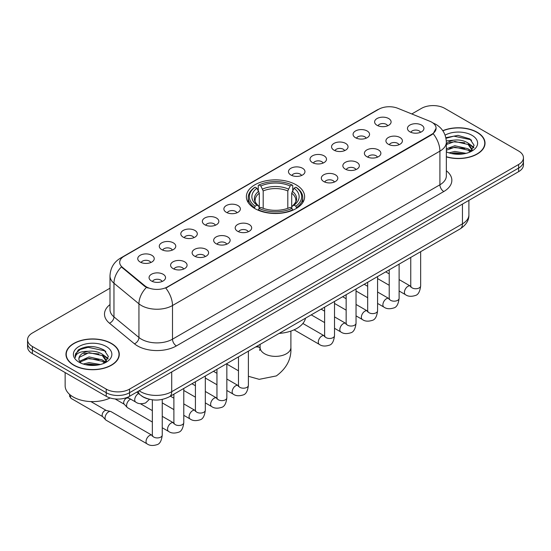 <?xml version="1.0" encoding="UTF-8"?>
<svg xmlns="http://www.w3.org/2000/svg" width="551" height="551" viewBox="0 0 551 551"><rect width="100%" height="100%" fill="white"/><g stroke="black" fill="none" stroke-linecap="round" stroke-linejoin="round"><path stroke-width="0.83" d="M296.101 184.792A29.134 16.819 0 0 0 264.349 181.148A29.134 16.819 0 0 0 246.366 196.686A29.134 16.819 0 0 0 254.899 208.581A29.134 16.819 0 0 0 286.651 212.225A29.134 16.819 0 0 0 304.634 196.686A29.134 16.819 0 0 0 296.101 184.792M355.491 137.716A8.244 4.759 180 0 1 353.852 136.366A8.244 4.759 180 0 1 356.587 130.449A8.244 4.759 180 0 1 367.152 130.98A8.244 4.759 180 0 1 368.784 136.366A8.244 4.759 180 0 1 355.491 137.716M366.146 138.205A4.945 2.858 0 0 0 364.817 136.813A4.945 2.858 0 0 0 359.948 136.09A4.945 2.858 0 0 0 356.497 138.205M333.954 150.148A8.244 4.759 180 0 1 332.322 148.798A8.244 4.759 180 0 1 335.049 142.881A8.244 4.759 180 0 1 345.615 143.412A8.244 4.759 180 0 1 347.254 148.798A8.244 4.759 180 0 1 333.954 150.148M344.616 150.637A4.945 2.858 0 0 0 343.287 149.245A4.945 2.858 0 0 0 338.41 148.522A4.945 2.858 0 0 0 334.96 150.637M312.424 162.579A8.244 4.759 180 0 1 310.792 161.229A8.244 4.759 180 0 1 313.519 155.313A8.244 4.759 180 0 1 324.084 155.843A8.244 4.759 180 0 1 325.724 161.229A8.244 4.759 180 0 1 312.424 162.579M323.079 163.068A4.945 2.858 0 0 0 321.756 161.677A4.945 2.858 0 0 0 316.88 160.954A4.945 2.858 0 0 0 313.429 163.068M290.894 175.011A8.244 4.759 180 0 1 289.254 173.661A8.244 4.759 180 0 1 291.989 167.745A8.244 4.759 180 0 1 302.554 168.275A8.244 4.759 180 0 1 304.186 173.661A8.244 4.759 180 0 1 290.894 175.011M301.549 175.5A4.945 2.858 0 0 0 300.219 174.109A4.945 2.858 0 0 0 295.35 173.386A4.945 2.858 0 0 0 291.899 175.5M226.296 212.307A8.244 4.759 180 0 1 224.656 210.957A8.244 4.759 180 0 1 227.391 205.041A8.244 4.759 180 0 1 237.956 205.571A8.244 4.759 180 0 1 239.589 210.957A8.244 4.759 180 0 1 226.296 212.307M236.951 212.796A4.945 2.858 0 0 0 235.621 211.405A4.945 2.858 0 0 0 230.745 210.682A4.945 2.858 0 0 0 227.294 212.796M204.758 224.739A8.244 4.759 180 0 1 203.126 223.389A8.244 4.759 180 0 1 205.854 217.473A8.244 4.759 180 0 1 216.419 218.003A8.244 4.759 180 0 1 218.058 223.389A8.244 4.759 180 0 1 204.758 224.739M215.413 225.228A4.945 2.858 0 0 0 214.091 223.837A4.945 2.858 0 0 0 209.215 223.114A4.945 2.858 0 0 0 205.764 225.228M183.228 237.171A8.244 4.759 180 0 1 181.589 235.821A8.244 4.759 180 0 1 184.323 229.905A8.244 4.759 180 0 1 194.889 230.435A8.244 4.759 180 0 1 196.521 235.821A8.244 4.759 180 0 1 183.228 237.171M193.883 237.66A4.945 2.858 0 0 0 192.554 236.269A4.945 2.858 0 0 0 187.684 235.546A4.945 2.858 0 0 0 184.234 237.66M161.691 249.603A8.244 4.759 180 0 1 160.059 248.253A8.244 4.759 180 0 1 162.786 242.337A8.244 4.759 180 0 1 173.351 242.867A8.244 4.759 180 0 1 174.991 248.253A8.244 4.759 180 0 1 161.691 249.603M172.353 250.092A4.945 2.858 0 0 0 171.024 248.701A4.945 2.858 0 0 0 166.147 247.978A4.945 2.858 0 0 0 162.697 250.092M140.161 262.035A8.244 4.759 180 0 1 138.528 260.685A8.244 4.759 180 0 1 141.256 254.769A8.244 4.759 180 0 1 151.821 255.299A8.244 4.759 180 0 1 153.46 260.685A8.244 4.759 180 0 1 140.161 262.035M150.816 262.524A4.945 2.858 0 0 0 149.486 261.133A4.945 2.858 0 0 0 144.617 260.409A4.945 2.858 0 0 0 141.166 262.524M377.022 125.284A8.244 4.759 180 0 1 375.389 123.934A8.244 4.759 180 0 1 378.117 118.017A8.244 4.759 180 0 1 388.682 118.548A8.244 4.759 180 0 1 390.322 123.934A8.244 4.759 180 0 1 377.022 125.284M387.677 125.773A4.945 2.858 0 0 0 386.354 124.381A4.945 2.858 0 0 0 381.478 123.658A4.945 2.858 0 0 0 378.027 125.773M388.331 144.245A8.244 4.759 180 0 1 386.699 142.895A8.244 4.759 180 0 1 389.426 136.979A8.244 4.759 180 0 1 399.992 137.509A8.244 4.759 180 0 1 401.631 142.895A8.244 4.759 180 0 1 388.331 144.245M398.993 144.734A4.945 2.858 0 0 0 397.664 143.343A4.945 2.858 0 0 0 392.787 142.619A4.945 2.858 0 0 0 389.337 144.734M366.801 156.677A8.244 4.759 180 0 1 365.168 155.327A8.244 4.759 180 0 1 367.896 149.411A8.244 4.759 180 0 1 378.461 149.941A8.244 4.759 180 0 1 380.1 155.327A8.244 4.759 180 0 1 366.801 156.677M377.456 157.166A4.945 2.858 0 0 0 376.126 155.775A4.945 2.858 0 0 0 371.257 155.051A4.945 2.858 0 0 0 367.806 157.166M345.27 169.109A8.244 4.759 180 0 1 343.631 167.759A8.244 4.759 180 0 1 346.365 161.842A8.244 4.759 180 0 1 356.931 162.373A8.244 4.759 180 0 1 358.563 167.759A8.244 4.759 180 0 1 345.27 169.109M355.925 169.598A4.945 2.858 0 0 0 354.596 168.207A4.945 2.858 0 0 0 349.72 167.483A4.945 2.858 0 0 0 346.276 169.598M323.733 181.541A8.244 4.759 180 0 1 322.101 180.191A8.244 4.759 180 0 1 324.828 174.274A8.244 4.759 180 0 1 335.394 174.805A8.244 4.759 180 0 1 337.033 180.191A8.244 4.759 180 0 1 323.733 181.541M334.388 182.03A4.945 2.858 0 0 0 333.066 180.638A4.945 2.858 0 0 0 328.189 179.915A4.945 2.858 0 0 0 324.739 182.03M237.605 231.268A8.244 4.759 180 0 1 235.966 229.919A8.244 4.759 180 0 1 238.7 224.002A8.244 4.759 180 0 1 249.266 224.532A8.244 4.759 180 0 1 250.898 229.919A8.244 4.759 180 0 1 237.605 231.268M248.26 231.757A4.945 2.858 0 0 0 246.931 230.366A4.945 2.858 0 0 0 242.061 229.643A4.945 2.858 0 0 0 238.611 231.757M216.068 243.7A8.244 4.759 180 0 1 214.435 242.35A8.244 4.759 180 0 1 217.163 236.434A8.244 4.759 180 0 1 227.728 236.964A8.244 4.759 180 0 1 229.368 242.35A8.244 4.759 180 0 1 216.068 243.7M226.73 244.189A4.945 2.858 0 0 0 225.4 242.798A4.945 2.858 0 0 0 220.524 242.075A4.945 2.858 0 0 0 217.073 244.189M194.537 256.132A8.244 4.759 180 0 1 192.898 254.782A8.244 4.759 180 0 1 195.633 248.866A8.244 4.759 180 0 1 206.198 249.396A8.244 4.759 180 0 1 207.837 254.782A8.244 4.759 180 0 1 194.537 256.132M205.192 256.621A4.945 2.858 0 0 0 203.863 255.23A4.945 2.858 0 0 0 198.994 254.507A4.945 2.858 0 0 0 195.543 256.621M173.007 268.564A8.244 4.759 180 0 1 171.368 267.214A8.244 4.759 180 0 1 174.102 261.298A8.244 4.759 180 0 1 184.668 261.828A8.244 4.759 180 0 1 186.3 267.214A8.244 4.759 180 0 1 173.007 268.564M183.662 269.053A4.945 2.858 0 0 0 182.333 267.662A4.945 2.858 0 0 0 177.456 266.939A4.945 2.858 0 0 0 174.006 269.053M151.47 280.996A8.244 4.759 180 0 1 149.838 279.646A8.244 4.759 180 0 1 152.565 273.73A8.244 4.759 180 0 1 163.13 274.26A8.244 4.759 180 0 1 164.77 279.646A8.244 4.759 180 0 1 151.47 280.996M162.125 281.485A4.945 2.858 0 0 0 160.802 280.094A4.945 2.858 0 0 0 155.926 279.371A4.945 2.858 0 0 0 152.475 281.485M409.868 131.813A8.244 4.759 180 0 1 408.229 130.463A8.244 4.759 180 0 1 410.963 124.547A8.244 4.759 180 0 1 421.529 125.077A8.244 4.759 180 0 1 423.161 130.463A8.244 4.759 180 0 1 409.868 131.813M420.523 132.302A4.945 2.858 0 0 0 419.194 130.911A4.945 2.858 0 0 0 414.324 130.188A4.945 2.858 0 0 0 410.874 132.302M429.766 121.227A14.843 8.568 180 0 1 431.75 122.184A14.843 8.568 180 0 1 436.096 128.245A14.843 8.568 180 0 1 431.75 134.299L167.449 286.899A14.843 8.568 180 0 1 144.796 285.755L122.384 267.276A14.843 8.568 180 0 1 119.698 262.359A14.843 8.568 180 0 1 124.051 256.298L378.757 109.25A14.843 8.568 180 0 1 397.76 108.285L429.766 121.227M148.116 398.931A16.489 9.519 180 0 1 141.455 395.811M446.351 156.904A26.662 15.394 0 0 0 485.032 143.164A26.662 15.394 0 0 0 477.228 132.281A26.662 15.394 0 0 0 442.784 130.683M111.474 343.445A26.662 15.394 0 0 0 82.423 340.112A26.662 15.394 0 0 0 65.968 354.327A26.662 15.394 0 0 0 73.772 365.217A26.662 15.394 0 0 0 102.83 368.55A26.662 15.394 0 0 0 119.285 354.327A26.662 15.394 0 0 0 111.474 343.445M66.244 355.719A26.662 15.394 0 0 0 66.148 356.125M436.096 128.245L433.189 133.7L431.75 134.747L165.775 288.09A19.237 11.11 60 0 1 172.497 305.523A21.985 12.694 180 0 1 141.407 305.523A21.985 12.694 180 0 1 138.942 303.828L113.967 283.235A21.985 12.694 180 0 1 109.993 275.955L109.993 309.614A21.985 12.694 0 0 0 113.967 316.901L138.942 337.488A21.985 12.694 0 0 0 141.407 339.182A21.985 12.694 0 0 0 172.497 339.182L439.912 184.792A21.985 12.694 0 0 0 446.351 175.817L446.351 142.158A21.985 12.694 180 0 1 439.912 151.132A19.237 11.11 -120 0 0 433.189 133.7M109.993 288.201L32.378 333.011A16.489 9.519 0 0 0 27.55 339.747L27.55 346.923A16.489 9.519 0 0 0 32.378 353.659L106.226 396.293L106.226 392.705A16.489 9.519 0 0 0 129.547 392.705L518.622 168.076A16.489 9.519 0 0 0 523.45 161.347A16.489 9.519 0 0 1 518.622 168.076L129.547 392.705A16.489 9.519 0 0 1 106.226 392.705L32.378 350.064L106.226 392.705L106.226 389.109A16.489 9.519 0 0 0 129.547 389.109L518.622 164.487A16.489 9.519 0 0 0 523.45 157.751A16.489 9.519 0 0 0 518.622 151.022L444.774 108.382A16.489 9.519 0 0 0 421.453 108.382L411.797 113.961M27.55 343.335A16.489 9.519 0 0 0 32.378 350.064A16.489 9.519 0 0 1 27.55 343.335M148.129 288.09L144.796 286.403L121.385 266.911A19.237 12.866 129.5 0 0 113.967 283.235L113.967 316.901A5.496 3.678 -50.5 0 1 109.47 323.21A27.481 15.869 180 0 1 109.993 304.586M27.55 339.747A16.489 9.519 0 0 0 32.378 346.476L106.226 389.109M119.106 356.125A26.662 15.394 0 0 0 119.009 355.719M484.852 144.961A26.662 15.394 0 0 0 484.756 144.555M106.226 396.293A16.489 9.519 0 0 0 129.547 396.293L518.622 171.664A16.489 9.519 0 0 0 523.45 164.935L523.45 157.751M446.351 156.725A26.386 15.235 0 0 0 484.756 143.164A26.386 15.235 0 0 0 477.028 132.398A26.386 15.235 0 0 0 442.887 130.835M448.989 152.861L454.816 151.442L466.112 153.336M451.269 153.488L454.816 152.868L463.742 153.832M446.351 148.825L454.816 145.739L468.088 148.742L470.919 151.442M446.351 150.251L454.816 147.165L468.088 150.168L470.182 151.938M446.317 140.925L454.052 140.126A13.741 7.934 0 0 0 446.351 143.811M454.052 140.126C459.327 139.568 464.004 140.546 468.088 143.046L472.117 149.376L472.021 150.423M446.351 144.548L454.816 141.462L468.088 144.465L472.069 150.086M446.351 151.553L446.937 152.097M446.351 151.842A19.237 11.11 0 0 0 471.98 151.022A19.237 11.11 0 0 0 471.98 135.312A19.237 11.11 0 0 0 445.091 135.133M470.409 151.835L474.108 145.326L469.893 138.928L457.998 135.374L445.849 137.688M445.979 138.301L453.838 136.152L470.761 139.72L471.587 140.285M449.588 142.64L453.838 141.855L464.72 142.771M470.616 145.326L473.674 147.882M449.588 148.343L453.838 147.551L464.72 148.474M470.616 151.029L471.064 151.318M451.641 153.571L453.838 153.254L463.536 153.867M468.991 143.701L473.846 147.379M468.991 149.397L471.518 150.919M73.972 365.099A26.386 15.235 0 0 0 102.72 368.405A26.386 15.235 0 0 0 119.009 354.327A26.386 15.235 0 0 0 111.281 343.562A26.386 15.235 0 0 0 82.526 340.256A26.386 15.235 0 0 0 66.244 354.327A26.386 15.235 0 0 0 73.972 365.099M65.142 372.572L65.142 385.748A27.481 15.869 0 0 0 73.193 396.968A27.481 15.869 0 0 0 110.152 397.967M83.242 364.025L89.069 362.606L100.365 364.5M85.522 364.652L89.069 364.025L97.995 364.996M104.662 362.999L108.361 356.49L104.139 350.092C95.103 345.422 86.479 345.367 78.27 349.933L75.101 355.732L75.404 357.599C75.583 353.418 79.881 351.318 88.305 351.29A13.741 7.934 0 0 0 78.883 358.818A13.741 7.934 0 0 0 79.551 361.263L89.069 356.903L102.341 359.906L105.172 362.606M80.012 362.021L89.069 358.329L102.341 361.332L104.435 363.102M88.305 351.29C93.574 350.732 98.257 351.71 102.341 354.21L106.371 360.54L106.274 361.587M78.889 358.977L79.351 357.289L89.069 352.626L102.341 355.629L106.322 361.249M79.551 361.263L81.19 363.261M106.226 346.476A19.237 11.11 0 0 0 79.02 346.476A19.237 11.11 0 0 0 79.02 362.186A19.237 11.11 0 0 0 106.233 362.186A19.237 11.11 0 0 0 106.226 346.476M75.108 355.863L75.701 353.515L80.239 349.458L88.091 347.316L105.014 350.884L105.84 351.448M83.842 353.804L88.091 353.012L98.973 353.935M104.869 356.49L107.92 359.045M83.842 359.5L88.091 358.715L98.973 359.638M104.869 362.186L105.317 362.482M85.887 364.734L88.091 364.418L97.789 365.031M103.244 354.865L108.099 358.543M103.244 360.561L105.764 362.083M254.376 208.271L255.154 206.184A26.166 15.104 0 0 1 255.154 187.188L256.959 188.222A23.638 13.644 0 0 0 256.959 205.151L258.736 206.157L259.307 208.278M259.307 207.41L259.307 193.201L256.959 188.222M258.261 190.474L258.261 185.391L259.046 184.943A26.166 15.104 0 0 1 291.954 184.943L290.157 185.983A23.638 13.644 0 0 0 260.843 185.983L263.192 190.963L263.192 208.34M287.808 208.34L287.808 190.963L290.157 185.983M279.137 333.396A30.229 17.453 0 0 0 305.516 318.168M258.261 209.779A27.261 15.738 0 0 0 292.739 209.779L291.954 208.43A26.166 15.104 0 0 1 259.046 208.43L258.261 210.248M292.739 210.248L292.739 209.779M255.154 187.188L254.376 187.629A27.261 15.738 0 0 0 248.239 197.582A27.261 15.738 0 0 0 254.376 207.534M291.954 184.943L292.739 185.391L292.739 190.474M259.046 208.43L260.843 207.39A23.638 13.644 0 0 0 290.157 207.39L291.954 208.43M256.959 205.151L255.154 206.184M260.843 185.983L259.046 184.943M258.736 191.287A21.145 12.205 0 0 0 258.736 206.157L258.832 206.226C255.829 203.319 254.603 201.349 255.161 200.309A20.339 11.743 0 0 1 259.307 193.201M296.624 207.534A27.261 15.738 0 0 0 302.761 197.582A27.261 15.738 0 0 0 296.624 187.629L295.846 187.188A26.166 15.104 0 0 1 295.846 206.184L296.624 208.271M295.846 206.184L294.041 205.151A23.638 13.644 0 0 0 294.041 188.222L295.846 187.188M294.041 188.222L291.693 193.201L291.693 207.41L292.264 206.157L294.041 205.151M291.693 193.201A20.339 11.743 0 0 1 295.839 200.309C296.39 201.356 295.171 203.326 292.168 206.226L292.264 206.157A21.145 12.205 0 0 0 292.264 191.287M291.693 208.278L291.693 207.41M152.351 422.038L127.618 407.761A4.945 2.858 -60 0 1 127.226 407.444A4.945 2.858 -60 0 1 126.599 405.495A4.945 2.858 -60 0 1 130.091 399.434A4.945 2.858 -60 0 1 130.677 399.158M127.226 407.444L124.133 404.097A3.575 2.066 -60 0 1 123.679 402.691A3.575 2.066 -60 0 1 126.207 398.318A3.575 2.066 -60 0 1 127.653 398.001L129.34 398.387M162.249 399.427L162.249 435.07C161.574 440.814 159.79 444.023 156.911 444.698C152.827 445.966 149.541 445.676 147.055 443.844L106.088 420.193A4.945 2.858 -60 0 1 105.689 419.876A4.945 2.858 -60 0 1 105.062 417.927A4.945 2.858 -60 0 1 108.561 411.866A4.945 2.858 -60 0 1 110.558 411.439A4.945 2.858 -60 0 1 111.033 411.625L152.338 435.455M105.689 419.876L102.603 416.528A3.575 2.066 -60 0 1 102.149 415.123A3.575 2.066 -60 0 1 104.676 410.75A3.575 2.066 -60 0 1 106.116 410.433L110.558 411.439M122.384 267.276L122.384 267.924M144.796 285.755L144.796 286.403M167.449 286.899L167.449 287.34M431.75 134.299L431.75 134.747M176.389 345.918A5.496 3.175 60 0 1 172.497 339.182L172.497 305.523L439.912 151.132L439.912 184.792A5.496 3.175 60 0 0 443.796 191.528L176.389 345.918A27.481 15.869 180 0 1 137.516 345.918A27.481 15.869 180 0 1 134.437 343.796L109.47 323.21M446.351 142.158C445.979 134.251 442.508 128.321 435.931 124.374L433.155 123.018A19.237 9.009 112 0 0 432.893 122.928M122.412 257.42A19.237 11.11 -120 0 0 120.421 258.171C113.843 262.124 110.365 268.048 109.993 275.955M120.421 258.171L377.139 109.959A19.237 11.11 60 0 1 378.599 109.339M146.435 287.422A19.237 12.866 129.5 0 0 138.942 303.828L138.942 337.488A5.496 3.678 -50.5 0 1 134.437 343.796M446.351 170.782A27.481 15.869 180 0 1 443.796 191.528M129.547 389.109L129.547 396.293M518.622 164.487L518.622 171.664M32.378 346.476L32.378 353.659M139.148 390.749A21.985 12.694 0 0 0 140.629 391.692A21.985 12.694 0 0 0 171.719 391.692L462.454 223.844A21.985 12.694 0 0 0 468.894 214.862C469.059 220.317 466.153 224.987 460.181 228.872L169.446 396.727A10.992 6.35 60 0 0 171.719 391.692L171.719 371.946M462.454 204.09L462.454 223.844A10.992 6.35 60 0 1 460.181 228.872M138.26 391.265A10.992 7.356 129.5 0 0 140.174 394.84L136.834 392.085M290.894 331.096L290.894 347.488A15.394 8.885 180 0 1 286.382 353.77A15.394 8.885 180 0 1 264.618 353.77A15.394 8.885 180 0 1 260.106 347.488L259.693 350.436M255.437 347.082A15.394 8.885 -60 0 1 259.872 347.626L260.106 347.757M248.384 351.366A15.394 8.885 -60 0 1 248.921 350.842M287.808 190.963A20.339 11.743 0 0 0 263.192 190.963M288.38 189.041A21.145 12.205 0 0 0 262.62 189.041M420.647 251.697L420.647 285.886A4.945 2.858 180 0 1 418.967 288.028A4.945 2.858 180 0 1 412.196 287.911A4.945 2.858 180 0 1 410.75 285.886L410.591 286.954L411.032 286.589M420.647 285.886C419.965 291.631 418.188 294.84 415.309 295.515C411.218 296.782 407.933 296.493 405.453 294.661A4.945 2.858 -60 0 1 404.689 290.694A4.945 2.858 -60 0 1 407.926 286.341A4.945 2.858 -60 0 1 408.146 286.217A4.945 2.858 -60 0 1 410.399 286.093L410.736 286.272M399.11 264.129L399.11 298.318A4.945 2.858 180 0 1 397.436 300.46A4.945 2.858 180 0 1 390.666 300.343A4.945 2.858 180 0 1 389.22 298.318L389.061 299.386L389.502 299.021M399.11 298.318C398.435 304.062 396.651 307.272 393.772 307.947C389.688 309.214 386.403 308.925 383.916 307.093A4.945 2.858 -60 0 1 383.159 303.126A4.945 2.858 -60 0 1 386.389 298.773A4.945 2.858 -60 0 1 386.609 298.649A4.945 2.858 -60 0 1 388.861 298.525L389.206 298.704M377.58 276.561L377.58 310.75A4.945 2.858 180 0 1 375.906 312.892A4.945 2.858 180 0 1 369.136 312.775A4.945 2.858 180 0 1 367.682 310.75L367.524 311.818L367.965 311.453M377.58 310.75C376.898 316.494 375.121 319.704 372.242 320.379C368.158 321.646 364.872 321.357 362.386 319.525A4.945 2.858 -60 0 1 361.628 315.558A4.945 2.858 -60 0 1 364.858 311.205A4.945 2.858 -60 0 1 365.079 311.081A4.945 2.858 -60 0 1 367.331 310.957L367.669 311.136M356.042 288.993L356.042 323.182A4.945 2.858 180 0 1 354.369 325.324A4.945 2.858 180 0 1 347.598 325.207A4.945 2.858 180 0 1 346.152 323.182L345.994 324.25L346.434 323.885M356.042 323.182C355.367 328.926 353.59 332.136 350.712 332.811C346.62 334.078 343.335 333.789 340.849 331.957A4.945 2.858 -60 0 1 340.091 327.99A4.945 2.858 -60 0 1 343.328 323.637A4.945 2.858 -60 0 1 343.542 323.513A4.945 2.858 -60 0 1 345.801 323.389L346.138 323.568M334.512 301.425L334.512 335.614A4.945 2.858 180 0 1 332.838 337.756A4.945 2.858 180 0 1 326.068 337.639A4.945 2.858 180 0 1 324.622 335.614L324.456 336.682L324.904 336.317M334.512 335.614C333.837 341.358 332.053 344.568 329.174 345.243C325.09 346.51 321.805 346.221 319.318 344.389A4.945 2.858 -60 0 1 318.561 340.422A4.945 2.858 -60 0 1 321.791 336.069A4.945 2.858 -60 0 1 322.011 335.945A4.945 2.858 -60 0 1 324.264 335.821L324.601 336M248.384 351.152L248.384 385.342A4.945 2.858 180 0 1 246.703 387.484A4.945 2.858 180 0 1 239.933 387.367A4.945 2.858 180 0 1 238.487 385.342L238.328 386.409L238.769 386.044M248.384 385.342C247.702 391.086 245.925 394.296 243.046 394.971C238.955 396.238 235.67 395.949 233.183 394.117A4.945 2.858 -60 0 1 232.426 390.149A4.945 2.858 -60 0 1 235.663 385.796A4.945 2.858 -60 0 1 235.883 385.672A4.945 2.858 -60 0 1 238.135 385.548L238.473 385.728M226.847 363.584L226.847 397.774A4.945 2.858 180 0 1 225.173 399.916A4.945 2.858 180 0 1 218.403 399.799A4.945 2.858 180 0 1 216.956 397.774L216.798 398.841L217.239 398.476M226.847 397.774C226.172 403.518 224.388 406.728 221.509 407.403C217.425 408.67 214.139 408.381 211.653 406.548A4.945 2.858 -60 0 1 210.895 402.581A4.945 2.858 -60 0 1 214.125 398.228A4.945 2.858 -60 0 1 214.346 398.104A4.945 2.858 -60 0 1 216.598 397.98L216.936 398.159M205.316 376.016L205.316 410.206A4.945 2.858 180 0 1 203.643 412.348A4.945 2.858 180 0 1 196.872 412.231A4.945 2.858 180 0 1 195.419 410.206L195.261 411.273L195.701 410.908M205.316 410.206C204.635 415.95 202.858 419.159 199.979 419.834C195.894 421.102 192.609 420.812 190.123 418.98A4.945 2.858 -60 0 1 189.365 415.013A4.945 2.858 -60 0 1 192.595 410.66A4.945 2.858 -60 0 1 192.816 410.536A4.945 2.858 -60 0 1 195.068 410.412L195.405 410.591M183.779 388.448L183.779 422.638A4.945 2.858 180 0 1 182.105 424.78A4.945 2.858 180 0 1 175.335 424.663A4.945 2.858 180 0 1 173.889 422.638L173.73 423.705L174.171 423.34M183.779 422.638C183.104 428.382 181.327 431.591 178.448 432.266C174.357 433.534 171.072 433.244 168.585 431.412A4.945 2.858 -60 0 1 167.828 427.445A4.945 2.858 -60 0 1 171.058 423.092A4.945 2.858 -60 0 1 171.278 422.968A4.945 2.858 -60 0 1 173.537 422.844L173.875 423.023M162.249 435.07A4.945 2.858 180 0 1 160.575 437.212A4.945 2.858 180 0 1 153.805 437.095A4.945 2.858 180 0 1 152.351 435.07L152.193 436.137L152.641 435.772M147.055 443.844A4.945 2.858 -60 0 1 146.297 439.877A4.945 2.858 -60 0 1 149.528 435.524A4.945 2.858 -60 0 1 149.748 435.4A4.945 2.858 -60 0 1 152 435.276M102.727 416.666L71.251 398.49A3.575 2.066 -60 0 1 70.783 395.377M127.474 397.305L135.746 402.085A4.945 2.858 -60 0 1 134.988 398.118A4.945 2.858 -60 0 1 138.218 393.758A4.945 2.858 -60 0 1 138.439 393.641A4.945 2.858 -60 0 1 138.618 393.552M377.139 109.959L380.665 108.313M169.446 396.727C160.596 401.169 151.752 401.169 142.902 396.727L140.174 394.84M468.894 214.862L468.894 200.371M484.756 145.374L484.756 143.164M472.117 150.32L472.117 149.376M119.009 356.531L119.009 354.327M106.371 361.477L106.371 360.54M66.244 356.531L66.244 354.327M290.894 347.488C291.555 358.791 286.713 368.261 276.368 375.913L259.225 379.336L248.384 376.285M238.487 370.816L226.847 364.101M248.239 202.616L248.239 197.582M302.761 202.616L302.761 197.582M259.872 347.626L257.186 346.069M260.106 344.382L260.106 347.488M405.453 294.661L399.11 291.004M389.22 285.287L377.58 278.572M410.75 257.413L410.75 285.886M410.399 286.093L399.11 279.577M389.22 273.868L385.734 271.857M383.916 307.093L377.58 303.436M367.682 297.719L356.042 291.004M389.22 269.845L389.22 298.318M388.861 298.525L377.58 292.009M367.682 286.3L364.204 284.288M362.386 319.525L356.042 315.868M346.152 310.151L334.512 303.436M367.682 282.277L367.682 310.75M367.331 310.957L356.042 304.441M346.152 298.732L342.667 296.72M340.849 331.957L334.512 328.3M324.622 322.583L311.239 314.862M346.152 294.709L346.152 323.182M345.801 323.389L334.512 316.873M324.622 311.163L321.137 309.152M319.318 344.389L294.103 329.829M324.622 307.141L324.622 335.614M324.264 335.821L302.878 323.471M233.183 394.117L226.847 390.459M216.956 384.743L205.316 378.027M238.487 356.869L238.487 385.342M238.135 385.548L226.847 379.033M216.956 373.323L213.471 371.312M211.653 406.548L205.316 402.891M195.419 397.175L183.779 390.459M216.956 369.301L216.956 397.774M216.598 397.98L205.316 391.465M195.419 385.755L191.934 383.744M190.123 418.98L183.779 415.323M173.889 409.607L162.249 402.891M195.419 381.733L195.419 410.206M195.068 410.412L183.779 403.897M173.889 398.187L170.404 396.176M168.585 431.412L162.249 427.755M115.097 398.945L124.264 404.234M173.889 394.165L173.889 422.638M173.537 422.844L162.249 416.329M152.351 410.619L140.415 403.725M126.93 397.526L127.832 398.049M152.351 399.812L152.351 435.07M90.894 401.583L106.302 410.481M71.251 398.49L69.578 396.3L69.598 394.413M135.746 402.085C138.184 403.911 141.469 404.193 145.602 402.939L149.473 399.289"/></g></svg>
